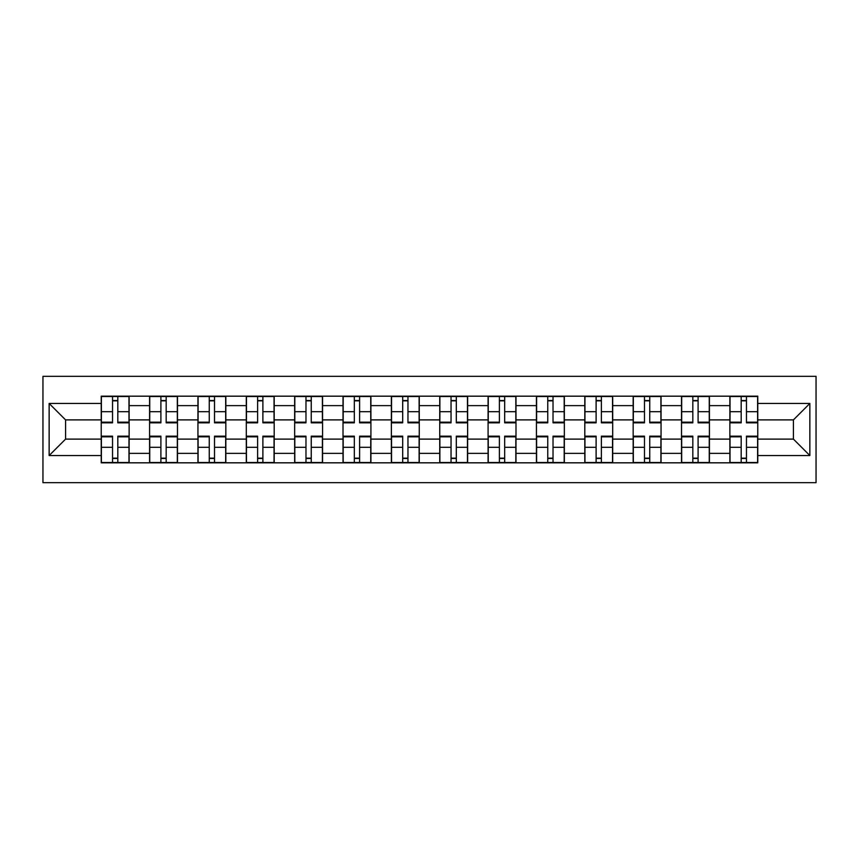<?xml version="1.0" encoding="UTF-8"?>
<svg xmlns="http://www.w3.org/2000/svg" width="859" height="859" viewBox="0 0 859 859"><rect width="100%" height="100%" fill="white"/><g stroke="black" fill="none" stroke-linecap="round" stroke-linejoin="round"><path stroke-width="1.29" d="M42.95 482.661L816.05 482.661L816.05 376.339L42.95 376.339L42.95 482.661M149.584 462.818L149.584 405.631L129.129 405.631L129.129 462.818M129.129 405.631L129.129 396.182M149.584 405.631L149.584 396.182M177.48 396.182L177.48 462.818M197.946 462.818L197.946 396.182M225.842 396.182L225.842 462.818M246.297 462.818L246.297 396.182M274.193 396.182L274.193 462.818M294.658 462.818L294.658 396.182M322.554 396.182L322.554 462.818M343.009 462.818L343.009 396.182M370.916 396.182L370.916 462.818M391.371 462.818L391.371 396.182M419.267 396.182L419.267 462.818M439.733 462.818L439.733 396.182M467.629 396.182L467.629 462.818M488.084 462.818L488.084 396.182M515.991 396.182L515.991 462.818M536.446 462.818L536.446 396.182M564.342 396.182L564.342 462.818M584.807 462.818L584.807 396.182M612.703 396.182L612.703 462.818M633.158 462.818L633.158 396.182M661.054 396.182L661.054 462.818M681.52 462.818L681.52 396.182M709.416 396.182L709.416 462.818M729.871 462.818L729.871 396.182M729.871 439.11L709.416 439.11M681.52 439.11L661.054 439.11M633.158 439.11L612.703 439.11M584.807 439.11L564.342 439.11M536.446 439.11L515.991 439.11M488.084 439.11L467.629 439.11M439.733 439.11L419.267 439.11M391.371 439.11L370.916 439.11M343.009 439.11L322.554 439.11M294.658 439.11L274.193 439.11M246.297 439.11L225.842 439.11M197.946 439.11L177.48 439.11M149.584 439.11L129.129 439.11M729.871 419.89L709.416 419.89M681.52 419.89L661.054 419.89M633.158 419.89L612.703 419.89M584.807 419.89L564.342 419.89M536.446 419.89L515.991 419.89M488.084 419.89L467.629 419.89M439.733 419.89L419.267 419.89M391.371 419.89L370.916 419.89M343.009 419.89L322.554 419.89M294.658 419.89L274.193 419.89M246.297 419.89L225.842 419.89M197.946 419.89L177.48 419.89M149.584 419.89L129.129 419.89M65.574 439.11L101.222 439.11L101.222 419.89L65.574 419.89L65.574 439.11L49.146 455.538L49.146 403.462L101.222 403.462L101.222 419.89M757.778 419.89L757.778 439.11L793.426 439.11L793.426 419.89L757.778 419.89L757.778 396.182L101.222 396.182L101.222 403.462M757.778 403.462L809.854 403.462L809.854 455.538L757.778 455.538L757.778 439.11M101.222 439.11L101.222 462.818L757.778 462.818L757.778 455.538M101.222 455.538L49.146 455.538M117.812 458.169L112.54 458.169M112.54 400.831L117.812 400.831M166.174 458.169L160.901 458.169M160.901 400.831L166.174 400.831M214.525 458.169L209.252 458.169M209.252 400.831L214.525 400.831M262.886 458.169L257.614 458.169M257.614 400.831L262.886 400.831M311.237 458.169L305.976 458.169M305.976 400.831L311.237 400.831M359.599 458.169L354.327 458.169M354.327 400.831L359.599 400.831M407.961 458.169L402.688 458.169M402.688 400.831L407.961 400.831M456.312 458.169L451.039 458.169M451.039 400.831L456.312 400.831M504.673 458.169L499.401 458.169M499.401 400.831L504.673 400.831M553.024 458.169L547.763 458.169M547.763 400.831L553.024 400.831M601.386 458.169L596.114 458.169M596.114 400.831L601.386 400.831M649.748 458.169L644.475 458.169M644.475 400.831L649.748 400.831M698.099 458.169L692.826 458.169M692.826 400.831L698.099 400.831M746.46 458.169L741.188 458.169M741.188 400.831L746.46 400.831M49.146 403.462L65.574 419.89M793.426 439.11L809.854 455.538M793.426 419.89L809.854 403.462M117.812 422.177L128.968 422.177L128.968 422.832L117.812 422.832L117.812 396.482L128.968 396.482L122.773 396.482M128.968 422.177L128.968 396.482M112.54 400.519L117.812 400.519M107.579 396.482L101.383 396.482L101.383 422.832L112.54 422.832L112.54 396.482L108.051 396.482M101.383 396.482L122.311 396.482M112.54 436.823L101.383 436.823L101.383 436.168L112.54 436.168L112.54 462.518L101.383 462.518L107.579 462.518M101.383 436.823L101.383 462.518M117.812 458.481L112.54 458.481M122.773 462.518L128.968 462.518L128.968 436.168L117.812 436.168L117.812 462.518L122.311 462.518M128.968 462.518L108.051 462.518M166.174 422.177L177.33 422.177L177.33 422.832L166.174 422.832L166.174 396.482L177.33 396.482L171.124 396.482M177.33 422.177L177.33 396.482M160.901 400.519L166.174 400.519M155.941 396.482L149.734 396.482L149.734 422.832L160.901 422.832L160.901 396.482L156.402 396.482M149.734 396.482L170.662 396.482M214.525 422.177L225.681 422.177L225.681 422.832L214.525 422.832L214.525 396.482L225.681 396.482L219.485 396.482M225.681 422.177L225.681 396.482M209.252 400.519L214.525 400.519M204.292 396.482L198.096 396.482L198.096 422.832L209.252 422.832L209.252 396.482L204.764 396.482M198.096 396.482L219.024 396.482M160.901 436.823L149.734 436.823L149.734 436.168L160.901 436.168L160.901 462.518L149.734 462.518L155.941 462.518M149.734 436.823L149.734 462.518M166.174 458.481L160.901 458.481M171.124 462.518L177.33 462.518L177.33 436.168L166.174 436.168L166.174 462.518L170.662 462.518M177.33 462.518L156.402 462.518M209.252 436.823L198.096 436.823L198.096 436.168L209.252 436.168L209.252 462.518L198.096 462.518L204.292 462.518M198.096 436.823L198.096 462.518M214.525 458.481L209.252 458.481M219.485 462.518L225.681 462.518L225.681 436.168L214.525 436.168L214.525 462.518L219.024 462.518M225.681 462.518L204.764 462.518M262.886 422.177L274.042 422.177L274.042 422.832L262.886 422.832L262.886 396.482L274.042 396.482L267.847 396.482M274.042 422.177L274.042 396.482M257.614 400.519L262.886 400.519M252.653 396.482L246.458 396.482L246.458 422.832L257.614 422.832L257.614 396.482L253.115 396.482M246.458 396.482L267.374 396.482M311.237 422.177L322.404 422.177L322.404 422.832L311.237 422.832L311.237 396.482L322.404 396.482L316.198 396.482M322.404 422.177L322.404 396.482M305.976 400.519L311.237 400.519M301.015 396.482L294.809 396.482L294.809 422.832L305.976 422.832L305.976 396.482L301.477 396.482M294.809 396.482L315.736 396.482M359.599 422.177L370.755 422.177L370.755 422.832L359.599 422.832L359.599 396.482L370.755 396.482L364.56 396.482M370.755 422.177L370.755 396.482M354.327 400.519L359.599 400.519M349.366 396.482L343.171 396.482L343.171 422.832L354.327 422.832L354.327 396.482L349.838 396.482M343.171 396.482L364.098 396.482M257.614 436.823L246.458 436.823L246.458 436.168L257.614 436.168L257.614 462.518L246.458 462.518L252.653 462.518M246.458 436.823L246.458 462.518M262.886 458.481L257.614 458.481M267.847 462.518L274.042 462.518L274.042 436.168L262.886 436.168L262.886 462.518L267.374 462.518M274.042 462.518L253.115 462.518M305.976 436.823L294.809 436.823L294.809 436.168L305.976 436.168L305.976 462.518L294.809 462.518L301.015 462.518M294.809 436.823L294.809 462.518M311.237 458.481L305.976 458.481M316.198 462.518L322.404 462.518L322.404 436.168L311.237 436.168L311.237 462.518L315.736 462.518M322.404 462.518L301.477 462.518M354.327 436.823L343.171 436.823L343.171 436.168L354.327 436.168L354.327 462.518L343.171 462.518L349.366 462.518M343.171 436.823L343.171 462.518M359.599 458.481L354.327 458.481M364.56 462.518L370.755 462.518L370.755 436.168L359.599 436.168L359.599 462.518L364.098 462.518M370.755 462.518L349.838 462.518M407.961 422.177L419.117 422.177L419.117 422.832L407.961 422.832L407.961 396.482L419.117 396.482L412.911 396.482M419.117 422.177L419.117 396.482M402.688 400.519L407.961 400.519M397.728 396.482L391.532 396.482L391.532 422.832L402.688 422.832L402.688 396.482L398.189 396.482M391.532 396.482L412.449 396.482M402.688 436.823L391.532 436.823L391.532 436.168L402.688 436.168L402.688 462.518L391.532 462.518L397.728 462.518M391.532 436.823L391.532 462.518M407.961 458.481L402.688 458.481M412.911 462.518L419.117 462.518L419.117 436.168L407.961 436.168L407.961 462.518L412.449 462.518M419.117 462.518L398.189 462.518M456.312 422.177L467.468 422.177L467.468 422.832L456.312 422.832L456.312 396.482L467.468 396.482L461.272 396.482M467.468 422.177L467.468 396.482M451.039 400.519L456.312 400.519M446.089 396.482L439.883 396.482L439.883 422.832L451.039 422.832L451.039 396.482L446.551 396.482M439.883 396.482L460.811 396.482M451.039 436.823L439.883 436.823L439.883 436.168L451.039 436.168L451.039 462.518L439.883 462.518L446.089 462.518M439.883 436.823L439.883 462.518M456.312 458.481L451.039 458.481M461.272 462.518L467.468 462.518L467.468 436.168L456.312 436.168L456.312 462.518L460.811 462.518M467.468 462.518L446.551 462.518M504.673 422.177L515.829 422.177L515.829 422.832L504.673 422.832L504.673 396.482L515.829 396.482L509.634 396.482M515.829 422.177L515.829 396.482M499.401 400.519L504.673 400.519M494.44 396.482L488.245 396.482L488.245 422.832L499.401 422.832L499.401 396.482L494.902 396.482M488.245 396.482L509.162 396.482M499.401 436.823L488.245 436.823L488.245 436.168L499.401 436.168L499.401 462.518L488.245 462.518L494.44 462.518M488.245 436.823L488.245 462.518M504.673 458.481L499.401 458.481M509.634 462.518L515.829 462.518L515.829 436.168L504.673 436.168L504.673 462.518L509.162 462.518M515.829 462.518L494.902 462.518M553.024 422.177L564.191 422.177L564.191 422.832L553.024 422.832L553.024 396.482L564.191 396.482L557.985 396.482M564.191 422.177L564.191 396.482M547.763 400.519L553.024 400.519M542.802 396.482L536.596 396.482L536.596 422.832L547.763 422.832L547.763 396.482L543.264 396.482M536.596 396.482L557.523 396.482M547.763 436.823L536.596 436.823L536.596 436.168L547.763 436.168L547.763 462.518L536.596 462.518L542.802 462.518M536.596 436.823L536.596 462.518M553.024 458.481L547.763 458.481M557.985 462.518L564.191 462.518L564.191 436.168L553.024 436.168L553.024 462.518L557.523 462.518M564.191 462.518L543.264 462.518M601.386 422.177L612.542 422.177L612.542 422.832L601.386 422.832L601.386 396.482L612.542 396.482L606.347 396.482M612.542 422.177L612.542 396.482M596.114 400.519L601.386 400.519M591.153 396.482L584.958 396.482L584.958 422.832L596.114 422.832L596.114 396.482L591.626 396.482M584.958 396.482L605.885 396.482M596.114 436.823L584.958 436.823L584.958 436.168L596.114 436.168L596.114 462.518L584.958 462.518L591.153 462.518M584.958 436.823L584.958 462.518M601.386 458.481L596.114 458.481M606.347 462.518L612.542 462.518L612.542 436.168L601.386 436.168L601.386 462.518L605.885 462.518M612.542 462.518L591.626 462.518M649.748 422.177L660.904 422.177L660.904 422.832L649.748 422.832L649.748 396.482L660.904 396.482L654.708 396.482M660.904 422.177L660.904 396.482M644.475 400.519L649.748 400.519M639.515 396.482L633.319 396.482L633.319 422.832L644.475 422.832L644.475 396.482L639.976 396.482M633.319 396.482L654.236 396.482M644.475 436.823L633.319 436.823L633.319 436.168L644.475 436.168L644.475 462.518L633.319 462.518L639.515 462.518M633.319 436.823L633.319 462.518M649.748 458.481L644.475 458.481M654.708 462.518L660.904 462.518L660.904 436.168L649.748 436.168L649.748 462.518L654.236 462.518M660.904 462.518L639.976 462.518M698.099 422.177L709.266 422.177L709.266 422.832L698.099 422.832L698.099 396.482L709.266 396.482L703.059 396.482M709.266 422.177L709.266 396.482M692.826 400.519L698.099 400.519M687.876 396.482L681.67 396.482L681.67 422.832L692.826 422.832L692.826 396.482L688.338 396.482M681.67 396.482L702.598 396.482M692.826 436.823L681.67 436.823L681.67 436.168L692.826 436.168L692.826 462.518L681.67 462.518L687.876 462.518M681.67 436.823L681.67 462.518M698.099 458.481L692.826 458.481M703.059 462.518L709.266 462.518L709.266 436.168L698.099 436.168L698.099 462.518L702.598 462.518M709.266 462.518L688.338 462.518M746.46 422.177L757.617 422.177L757.617 422.832L746.46 422.832L746.46 396.482L757.617 396.482L751.421 396.482M757.617 422.177L757.617 396.482M741.188 400.519L746.46 400.519M736.227 396.482L730.032 396.482L730.032 422.832L741.188 422.832L741.188 396.482L736.689 396.482M730.032 396.482L750.949 396.482M741.188 436.823L730.032 436.823L730.032 436.168L741.188 436.168L741.188 462.518L730.032 462.518L736.227 462.518M730.032 436.823L730.032 462.518M746.46 458.481L741.188 458.481M751.421 462.518L757.617 462.518L757.617 436.168L746.46 436.168L746.46 462.518L750.949 462.518M757.617 462.518L736.689 462.518M681.52 405.631L661.054 405.631M633.158 405.631L612.703 405.631M584.807 405.631L564.342 405.631M536.446 405.631L515.991 405.631M488.084 405.631L467.629 405.631M439.733 405.631L419.267 405.631M391.371 405.631L370.916 405.631M343.009 405.631L322.554 405.631M294.658 405.631L274.193 405.631M246.297 405.631L225.842 405.631M197.946 405.631L177.48 405.631M729.871 405.631L709.416 405.631M681.52 453.369L661.054 453.369M633.158 453.369L612.703 453.369M584.807 453.369L564.342 453.369M536.446 453.369L515.991 453.369M488.084 453.369L467.629 453.369M439.733 453.369L419.267 453.369M391.371 453.369L370.916 453.369M343.009 453.369L322.554 453.369M294.658 453.369L274.193 453.369M246.297 453.369L225.842 453.369M197.946 453.369L177.48 453.369M149.584 453.369L129.129 453.369M729.871 453.369L709.416 453.369M117.812 411.708L128.968 411.708M101.383 422.177L112.54 422.177M101.383 411.708L112.54 411.708M112.54 447.292L101.383 447.292M128.968 436.823L117.812 436.823M128.968 447.292L117.812 447.292M166.174 411.708L177.33 411.708M149.734 422.177L160.901 422.177M149.734 411.708L160.901 411.708M214.525 411.708L225.681 411.708M198.096 422.177L209.252 422.177M198.096 411.708L209.252 411.708M160.901 447.292L149.734 447.292M177.33 436.823L166.174 436.823M177.33 447.292L166.174 447.292M209.252 447.292L198.096 447.292M225.681 436.823L214.525 436.823M225.681 447.292L214.525 447.292M262.886 411.708L274.042 411.708M246.458 422.177L257.614 422.177M246.458 411.708L257.614 411.708M311.237 411.708L322.404 411.708M294.809 422.177L305.976 422.177M294.809 411.708L305.976 411.708M359.599 411.708L370.755 411.708M343.171 422.177L354.327 422.177M343.171 411.708L354.327 411.708M257.614 447.292L246.458 447.292M274.042 436.823L262.886 436.823M274.042 447.292L262.886 447.292M305.976 447.292L294.809 447.292M322.404 436.823L311.237 436.823M322.404 447.292L311.237 447.292M354.327 447.292L343.171 447.292M370.755 436.823L359.599 436.823M370.755 447.292L359.599 447.292M407.961 411.708L419.117 411.708M391.532 422.177L402.688 422.177M391.532 411.708L402.688 411.708M402.688 447.292L391.532 447.292M419.117 436.823L407.961 436.823M419.117 447.292L407.961 447.292M456.312 411.708L467.468 411.708M439.883 422.177L451.039 422.177M439.883 411.708L451.039 411.708M451.039 447.292L439.883 447.292M467.468 436.823L456.312 436.823M467.468 447.292L456.312 447.292M504.673 411.708L515.829 411.708M488.245 422.177L499.401 422.177M488.245 411.708L499.401 411.708M499.401 447.292L488.245 447.292M515.829 436.823L504.673 436.823M515.829 447.292L504.673 447.292M553.024 411.708L564.191 411.708M536.596 422.177L547.763 422.177M536.596 411.708L547.763 411.708M547.763 447.292L536.596 447.292M564.191 436.823L553.024 436.823M564.191 447.292L553.024 447.292M601.386 411.708L612.542 411.708M584.958 422.177L596.114 422.177M584.958 411.708L596.114 411.708M596.114 447.292L584.958 447.292M612.542 436.823L601.386 436.823M612.542 447.292L601.386 447.292M649.748 411.708L660.904 411.708M633.319 422.177L644.475 422.177M633.319 411.708L644.475 411.708M644.475 447.292L633.319 447.292M660.904 436.823L649.748 436.823M660.904 447.292L649.748 447.292M698.099 411.708L709.266 411.708M681.67 422.177L692.826 422.177M681.67 411.708L692.826 411.708M692.826 447.292L681.67 447.292M709.266 436.823L698.099 436.823M709.266 447.292L698.099 447.292M746.46 411.708L757.617 411.708M730.032 422.177L741.188 422.177M730.032 411.708L741.188 411.708M741.188 447.292L730.032 447.292M757.617 436.823L746.46 436.823M757.617 447.292L746.46 447.292"/></g></svg>
